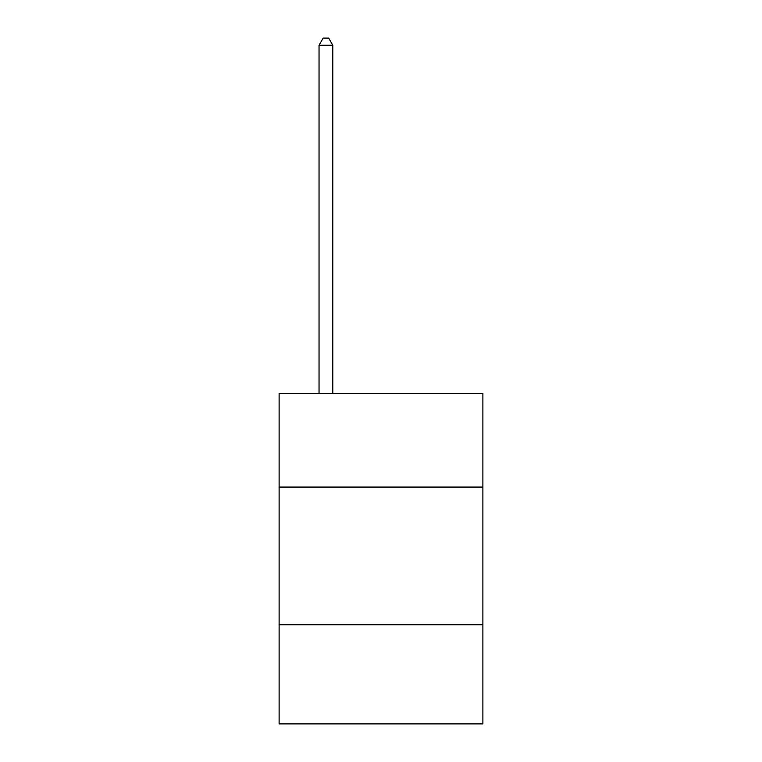 <?xml version="1.0" encoding="UTF-8"?>
<svg xmlns="http://www.w3.org/2000/svg" width="762" height="762" viewBox="0 0 762 762"><rect width="100%" height="100%" fill="white"/><g stroke="black" fill="none" stroke-linecap="round" stroke-linejoin="round"><path stroke-width="1.14" d="M279.111 487.08L482.889 487.08L482.889 393.449L279.111 393.449L279.111 723.9L482.889 723.9L482.889 624.764L279.111 624.764M482.889 624.764L482.889 487.08M332.813 393.449L332.813 45.263L319.04 45.263L319.04 393.449M319.04 45.263L323.174 38.1L328.679 38.1L332.813 45.263"/></g></svg>
